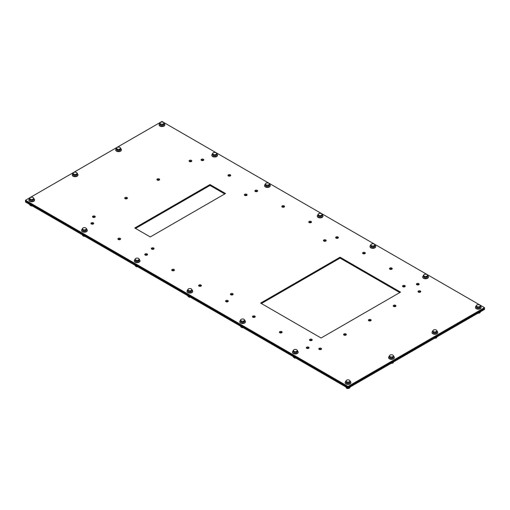 <?xml version="1.0" encoding="UTF-8"?>
<svg xmlns="http://www.w3.org/2000/svg" width="510" height="510" viewBox="0 0 510 510"><rect width="100%" height="100%" fill="white"/><g stroke="black" fill="none" stroke-linecap="round" stroke-linejoin="round"><path stroke-width="0.76" d="M399.77 292.574L340.068 258.105L261.388 303.533M340.068 257.212L400.548 292.128L321.09 338.002L260.616 303.087L340.068 257.212L340.068 258.105M224.731 193.953L209.999 185.449L135.539 228.435M209.999 184.55L225.509 193.507L150.265 236.946L134.761 227.989L209.999 184.55L209.999 185.449M311.98 340.349A1.371 0.79 0 0 0 309.729 340.349M309.889 340.457A1.371 0.79 180 0 1 309.487 339.902A1.371 0.79 180 0 1 310.858 339.112A1.371 0.79 180 0 1 312.222 339.902A1.371 0.79 180 0 1 311.38 340.629A1.371 0.79 180 0 1 309.889 340.457M232.898 294.691A1.371 0.79 0 0 0 230.641 294.691M230.8 294.799A1.371 0.79 180 0 1 230.405 294.238A1.371 0.79 180 0 1 231.769 293.454A1.371 0.79 180 0 1 233.14 294.238A1.371 0.79 180 0 1 232.292 294.971A1.371 0.79 180 0 1 230.8 294.799M153.816 249.027A1.371 0.79 0 0 0 151.559 249.027M151.719 249.141A1.371 0.79 180 0 1 151.317 248.58A1.371 0.79 180 0 1 152.688 247.79A1.371 0.79 180 0 1 154.052 248.58A1.371 0.79 180 0 1 153.21 249.313A1.371 0.79 180 0 1 151.719 249.141M405.023 286.633A1.371 0.79 0 0 0 402.766 286.633M402.925 286.741A1.371 0.79 180 0 1 402.53 286.186A1.371 0.79 180 0 1 403.894 285.396A1.371 0.79 180 0 1 405.265 286.186A1.371 0.79 180 0 1 404.417 286.913A1.371 0.79 180 0 1 402.925 286.741M325.941 240.975A1.371 0.79 0 0 0 323.684 240.975M323.844 241.083A1.371 0.79 180 0 1 323.442 240.522A1.371 0.79 180 0 1 324.813 239.732A1.371 0.79 180 0 1 326.177 240.522A1.371 0.79 180 0 1 325.335 241.255A1.371 0.79 180 0 1 323.844 241.083M246.853 195.311A1.371 0.79 0 0 0 244.602 195.311M244.762 195.426A1.371 0.79 180 0 1 244.36 194.865A1.371 0.79 180 0 1 245.724 194.074A1.371 0.79 180 0 1 247.095 194.865A1.371 0.79 180 0 1 246.253 195.598A1.371 0.79 180 0 1 244.762 195.426M321.287 349.299A1.371 0.79 0 0 0 319.03 349.299M319.19 349.414A1.371 0.79 180 0 1 318.788 348.853A1.371 0.79 180 0 1 320.159 348.062A1.371 0.79 180 0 1 321.529 348.853A1.371 0.79 180 0 1 320.682 349.579A1.371 0.79 180 0 1 319.19 349.414M346.099 334.974A1.371 0.79 0 0 0 343.842 334.974M344.001 335.089A1.371 0.79 180 0 1 343.6 334.528A1.371 0.79 180 0 1 344.97 333.738A1.371 0.79 180 0 1 346.341 334.528A1.371 0.79 180 0 1 345.493 335.261A1.371 0.79 180 0 1 344.001 335.089M370.91 320.65A1.371 0.79 0 0 0 368.653 320.65M368.813 320.764A1.371 0.79 180 0 1 368.411 320.203A1.371 0.79 180 0 1 369.782 319.413A1.371 0.79 180 0 1 371.152 320.203A1.371 0.79 180 0 1 370.305 320.937A1.371 0.79 180 0 1 368.813 320.764M395.722 306.325A1.371 0.79 0 0 0 393.465 306.325M393.624 306.44A1.371 0.79 180 0 1 393.223 305.879A1.371 0.79 180 0 1 394.593 305.088A1.371 0.79 180 0 1 395.958 305.879A1.371 0.79 180 0 1 395.116 306.612A1.371 0.79 180 0 1 393.624 306.44M420.533 292A1.371 0.79 0 0 0 418.276 292M418.436 292.115A1.371 0.79 180 0 1 418.034 291.554A1.371 0.79 180 0 1 419.405 290.764A1.371 0.79 180 0 1 420.769 291.554A1.371 0.79 180 0 1 419.928 292.287A1.371 0.79 180 0 1 418.436 292.115M95.013 217.158A1.371 0.79 0 0 0 92.756 217.158M92.916 217.266A1.371 0.79 180 0 1 92.514 216.712A1.371 0.79 180 0 1 93.885 215.921A1.371 0.79 180 0 1 95.255 216.712A1.371 0.79 180 0 1 94.407 217.438A1.371 0.79 180 0 1 92.916 217.266M127.207 198.575A1.371 0.79 0 0 0 124.95 198.575M125.109 198.683A1.371 0.79 180 0 1 124.708 198.122A1.371 0.79 180 0 1 126.078 197.332A1.371 0.79 180 0 1 127.443 198.122A1.371 0.79 180 0 1 126.601 198.855A1.371 0.79 180 0 1 125.109 198.683M159.394 179.985A1.371 0.79 0 0 0 157.144 179.985M157.303 180.1A1.371 0.79 180 0 1 156.901 179.539A1.371 0.79 180 0 1 158.266 178.749A1.371 0.79 180 0 1 159.636 179.539A1.371 0.79 180 0 1 158.795 180.266A1.371 0.79 180 0 1 157.303 180.1M191.588 161.402A1.371 0.79 0 0 0 189.331 161.402M189.49 161.511A1.371 0.79 180 0 1 189.095 160.95A1.371 0.79 180 0 1 190.459 160.166A1.371 0.79 180 0 1 191.83 160.95A1.371 0.79 180 0 1 190.982 161.683A1.371 0.79 180 0 1 189.49 161.511M308.818 348.19A1.371 0.79 0 0 0 306.567 348.19M306.727 348.298A1.371 0.79 180 0 1 306.325 347.743A1.371 0.79 180 0 1 307.689 346.953A1.371 0.79 180 0 1 309.06 347.743A1.371 0.79 180 0 1 308.219 348.47A1.371 0.79 180 0 1 306.727 348.298M281.902 332.647A1.371 0.79 0 0 0 279.646 332.647M279.805 332.762A1.371 0.79 180 0 1 279.403 332.201A1.371 0.79 180 0 1 280.774 331.411A1.371 0.79 180 0 1 282.138 332.201A1.371 0.79 180 0 1 281.297 332.928A1.371 0.79 180 0 1 279.805 332.762M254.981 317.105A1.371 0.79 0 0 0 252.724 317.105M252.883 317.22A1.371 0.79 180 0 1 252.482 316.659A1.371 0.79 180 0 1 253.852 315.868A1.371 0.79 180 0 1 255.223 316.659A1.371 0.79 180 0 1 254.375 317.386A1.371 0.79 180 0 1 252.883 317.22M228.059 301.563A1.371 0.79 0 0 0 225.802 301.563M225.968 301.678A1.371 0.79 180 0 1 225.567 301.117A1.371 0.79 180 0 1 226.931 300.326A1.371 0.79 180 0 1 228.301 301.117A1.371 0.79 180 0 1 227.454 301.844A1.371 0.79 180 0 1 225.968 301.678M201.138 286.021A1.371 0.79 0 0 0 198.887 286.021M199.047 286.135A1.371 0.79 180 0 1 198.645 285.574A1.371 0.79 180 0 1 200.016 284.784A1.371 0.79 180 0 1 201.38 285.574A1.371 0.79 180 0 1 200.538 286.308A1.371 0.79 180 0 1 199.047 286.135M174.222 270.478A1.371 0.79 0 0 0 171.966 270.478M172.125 270.593A1.371 0.79 180 0 1 171.723 270.032A1.371 0.79 180 0 1 173.094 269.242A1.371 0.79 180 0 1 174.465 270.032A1.371 0.79 180 0 1 173.617 270.765A1.371 0.79 180 0 1 172.125 270.593M147.301 254.936A1.371 0.79 0 0 0 145.044 254.936M145.203 255.051A1.371 0.79 180 0 1 144.808 254.49A1.371 0.79 180 0 1 146.172 253.699A1.371 0.79 180 0 1 147.543 254.49A1.371 0.79 180 0 1 146.695 255.223A1.371 0.79 180 0 1 145.203 255.051M120.379 239.394A1.371 0.79 0 0 0 118.129 239.394M118.288 239.509A1.371 0.79 180 0 1 117.886 238.948A1.371 0.79 180 0 1 119.251 238.157A1.371 0.79 180 0 1 120.621 238.948A1.371 0.79 180 0 1 119.78 239.681A1.371 0.79 180 0 1 118.288 239.509M93.464 223.852A1.371 0.79 0 0 0 91.207 223.852M91.366 223.966A1.371 0.79 180 0 1 90.965 223.405A1.371 0.79 180 0 1 92.335 222.615A1.371 0.79 180 0 1 93.7 223.405A1.371 0.79 180 0 1 92.858 224.139A1.371 0.79 180 0 1 91.366 223.966M418.92 284.625A1.371 0.79 0 0 0 416.664 284.625M416.823 284.739A1.371 0.79 180 0 1 416.421 284.178A1.371 0.79 180 0 1 417.792 283.388A1.371 0.79 180 0 1 419.156 284.178A1.371 0.79 180 0 1 418.315 284.905A1.371 0.79 180 0 1 416.823 284.739M391.999 269.082A1.371 0.79 0 0 0 389.742 269.082M389.901 269.197A1.371 0.79 180 0 1 389.5 268.636A1.371 0.79 180 0 1 390.87 267.846A1.371 0.79 180 0 1 392.241 268.636A1.371 0.79 180 0 1 391.393 269.363A1.371 0.79 180 0 1 389.901 269.197M365.077 253.54A1.371 0.79 0 0 0 362.82 253.54M362.98 253.655A1.371 0.79 180 0 1 362.584 253.094A1.371 0.79 180 0 1 363.949 252.303A1.371 0.79 180 0 1 365.319 253.094A1.371 0.79 180 0 1 364.471 253.827A1.371 0.79 180 0 1 362.98 253.655M338.156 237.998A1.371 0.79 0 0 0 335.905 237.998M336.064 238.113A1.371 0.79 180 0 1 335.663 237.552A1.371 0.79 180 0 1 337.033 236.761A1.371 0.79 180 0 1 338.398 237.552A1.371 0.79 180 0 1 337.556 238.285A1.371 0.79 180 0 1 336.064 238.113M311.24 222.456A1.371 0.79 0 0 0 308.983 222.456M309.143 222.57A1.371 0.79 180 0 1 308.741 222.009A1.371 0.79 180 0 1 310.112 221.219A1.371 0.79 180 0 1 311.483 222.009A1.371 0.79 180 0 1 310.635 222.742A1.371 0.79 180 0 1 309.143 222.57M284.319 206.913A1.371 0.79 0 0 0 282.062 206.913M282.221 207.028A1.371 0.79 180 0 1 281.826 206.467A1.371 0.79 180 0 1 283.19 205.677A1.371 0.79 180 0 1 284.561 206.467A1.371 0.79 180 0 1 283.713 207.2A1.371 0.79 180 0 1 282.221 207.028M257.397 191.371A1.371 0.79 0 0 0 255.147 191.371M255.306 191.486A1.371 0.79 180 0 1 254.904 190.925A1.371 0.79 180 0 1 256.269 190.134A1.371 0.79 180 0 1 257.639 190.925A1.371 0.79 180 0 1 256.798 191.658A1.371 0.79 180 0 1 255.306 191.486M230.482 175.829A1.371 0.79 0 0 0 228.225 175.829M228.384 175.944A1.371 0.79 180 0 1 227.983 175.383A1.371 0.79 180 0 1 229.353 174.592A1.371 0.79 180 0 1 230.718 175.383A1.371 0.79 180 0 1 229.876 176.116A1.371 0.79 180 0 1 228.384 175.944M203.56 160.293A1.371 0.79 0 0 0 201.303 160.293M201.463 160.401A1.371 0.79 180 0 1 201.061 159.84A1.371 0.79 180 0 1 202.432 159.05A1.371 0.79 180 0 1 203.802 159.84A1.371 0.79 180 0 1 202.954 160.573A1.371 0.79 180 0 1 201.463 160.401M348.043 386.433L25.5 200.22L161.957 121.437L484.5 307.651L348.043 386.433L348.043 387.332L25.5 201.112L25.5 200.22M348.043 388.225L348.043 387.332L484.5 308.55L348.043 387.332L25.5 201.112L25.5 202.011L348.043 388.225L484.5 309.442L484.5 307.651M476.595 306.268L476.079 305.834L476.678 305.159A1.919 1.109 0 0 0 476.595 306.268A1.919 1.109 0 0 0 478.208 306.861L477.105 306.975L476.595 306.268M477.277 304.757L478.386 304.648A1.919 1.109 0 0 0 476.678 305.159L477.277 304.757M479.489 304.814L480.006 305.241A1.919 1.109 0 0 0 478.386 304.648L479.489 304.814M479.916 306.351L479.317 307.033L478.208 306.861A1.919 1.109 0 0 0 479.916 306.351A1.919 1.109 0 0 0 480.006 305.241L480.516 305.949L479.916 306.351M480.516 305.949L480.516 306.803L479.317 307.881L479.317 307.033M479.317 307.881L477.105 307.823L477.105 306.975M477.105 307.823L476.079 306.682L476.079 305.834M479.272 307.881A1.919 1.109 180 0 1 477.264 307.855A1.919 1.109 180 0 1 477.181 307.823M477.054 307.766A1.919 1.109 180 0 1 476.385 307.02M480.197 307.084A1.919 1.109 180 0 1 479.355 307.849M480.516 306.261A2.85 1.645 180 0 1 481.147 307.294A2.85 1.645 180 0 1 480.7 308.18A2.85 1.645 180 0 1 477.5 308.875A2.85 1.645 180 0 1 475.447 307.294A2.85 1.645 180 0 1 475.894 306.408A2.85 1.645 180 0 1 476.079 306.261M481.14 307.428A2.85 1.645 180 0 1 481.147 307.562A2.85 1.645 180 0 1 478.297 309.207A2.85 1.645 180 0 1 475.447 307.562A2.85 1.645 180 0 1 475.454 307.428M478.195 313.044L480.165 312.458L480.216 311.916M480.165 311.948L480.165 312.458M423.867 275.827L423.357 275.4L423.957 274.718A1.919 1.109 0 0 0 423.867 275.827A1.919 1.109 0 0 0 425.487 276.42L424.377 276.535L423.867 275.827M424.556 274.316L425.659 274.208A1.919 1.109 0 0 0 423.957 274.718L424.556 274.316M426.768 274.374L427.278 274.807A1.919 1.109 0 0 0 425.659 274.208L426.768 274.374M427.195 275.91L426.596 276.592L425.487 276.42A1.919 1.109 0 0 0 427.195 275.91A1.919 1.109 0 0 0 427.278 274.807L427.788 275.515L427.195 275.91M427.788 275.515L427.788 276.363L426.596 277.44L426.596 276.592M426.596 277.44L424.377 277.383L424.377 276.535M424.377 277.383L423.357 276.248L423.357 275.4M426.545 277.44A1.919 1.109 180 0 1 424.537 277.414A1.919 1.109 180 0 1 424.454 277.383M424.333 277.325A1.919 1.109 180 0 1 423.663 276.579M427.476 276.649A1.919 1.109 180 0 1 426.628 277.408M427.788 275.821A2.85 1.645 180 0 1 428.425 276.853A2.85 1.645 180 0 1 427.979 277.74A2.85 1.645 180 0 1 424.773 278.434A2.85 1.645 180 0 1 422.726 276.853A2.85 1.645 180 0 1 423.172 275.967A2.85 1.645 180 0 1 423.357 275.821M428.413 276.987A2.85 1.645 180 0 1 428.425 277.121A2.85 1.645 180 0 1 425.576 278.772A2.85 1.645 180 0 1 422.726 277.121A2.85 1.645 180 0 1 422.733 276.987M371.146 245.386L370.636 244.959L371.235 244.277A1.919 1.109 0 0 0 371.146 245.386A1.919 1.109 0 0 0 372.765 245.986L371.656 246.094L371.146 245.386M371.828 243.876L372.938 243.767A1.919 1.109 0 0 0 371.235 244.277L371.828 243.876M374.047 243.939L374.557 244.366A1.919 1.109 0 0 0 372.938 243.767L374.047 243.939M374.467 245.476L373.875 246.151L372.765 245.986A1.919 1.109 0 0 0 374.467 245.476A1.919 1.109 0 0 0 374.557 244.366L375.067 245.074L374.467 245.476M375.067 245.074L375.067 245.922L374.467 246.464L373.875 246.999L373.875 246.151M373.875 246.999L371.656 246.942L371.656 246.094M371.656 246.942L370.636 245.807L370.636 244.959M373.824 246.999A1.919 1.109 180 0 1 371.815 246.98A1.919 1.109 180 0 1 371.733 246.942M371.605 246.891A1.919 1.109 180 0 1 370.936 246.145M374.754 246.209A1.919 1.109 180 0 1 373.906 246.967M375.067 245.38A2.85 1.645 180 0 1 375.704 246.413A2.85 1.645 180 0 1 375.252 247.299A2.85 1.645 180 0 1 372.051 247.994A2.85 1.645 180 0 1 369.999 246.413A2.85 1.645 180 0 1 370.451 245.527A2.85 1.645 180 0 1 370.636 245.38M375.692 246.547A2.85 1.645 180 0 1 375.704 246.687A2.85 1.645 180 0 1 372.848 248.332A2.85 1.645 180 0 1 369.999 246.687A2.85 1.645 180 0 1 370.011 246.547M318.425 214.946L317.915 214.519L318.508 213.837A1.919 1.109 0 0 0 318.425 214.946A1.919 1.109 0 0 0 320.044 215.545L318.935 215.653L318.425 214.946M319.107 213.441L320.216 213.327A1.919 1.109 0 0 0 318.508 213.837L319.107 213.441M321.325 213.499L321.835 213.926A1.919 1.109 0 0 0 320.216 213.327L321.325 213.499M321.746 215.035L321.147 215.711L320.044 215.545A1.919 1.109 0 0 0 321.746 215.035A1.919 1.109 0 0 0 321.835 213.926L322.345 214.633L321.746 215.035M322.345 214.633L322.345 215.481L321.746 216.023L321.147 216.559L321.147 215.711M321.147 216.559L318.935 216.501L318.935 215.653M318.935 216.501L317.915 215.367L317.915 214.519M321.102 216.559A1.919 1.109 180 0 1 319.094 216.54A1.919 1.109 180 0 1 319.011 216.508M318.884 216.45A1.919 1.109 180 0 1 318.214 215.704M322.027 215.768A1.919 1.109 180 0 1 321.185 216.533M322.345 214.94A2.85 1.645 180 0 1 322.977 215.979A2.85 1.645 180 0 1 322.53 216.865A2.85 1.645 180 0 1 319.33 217.553A2.85 1.645 180 0 1 317.277 215.979A2.85 1.645 180 0 1 317.724 215.092A2.85 1.645 180 0 1 317.915 214.94M322.97 216.112A2.85 1.645 180 0 1 322.977 216.246A2.85 1.645 180 0 1 320.127 217.891A2.85 1.645 180 0 1 317.277 216.246A2.85 1.645 180 0 1 317.29 216.112M265.697 184.505L265.187 184.078L265.786 183.402A1.919 1.109 0 0 0 265.697 184.505A1.919 1.109 0 0 0 267.316 185.105L266.214 185.213L265.697 184.505M266.386 183.001L267.495 182.886A1.919 1.109 0 0 0 265.786 183.402L266.386 183.001M268.598 183.058L269.108 183.485A1.919 1.109 0 0 0 267.495 182.886L268.598 183.058M269.025 184.594L268.426 185.277L267.316 185.105A1.919 1.109 0 0 0 269.025 184.594A1.919 1.109 0 0 0 269.108 183.485L269.624 184.193L269.025 184.594M269.624 184.193L269.624 185.041L269.025 185.583L268.426 186.124L268.426 185.277M268.426 186.124L266.214 186.067L266.214 185.213M266.214 186.067L265.187 184.926L265.187 184.078M268.375 186.118A1.919 1.109 180 0 1 266.373 186.099A1.919 1.109 180 0 1 266.29 186.067M266.163 186.01A1.919 1.109 180 0 1 265.493 185.264M269.305 185.328A1.919 1.109 180 0 1 268.464 186.093M269.624 184.499A2.85 1.645 180 0 1 270.255 185.538A2.85 1.645 180 0 1 269.809 186.424A2.85 1.645 180 0 1 266.602 187.119A2.85 1.645 180 0 1 264.556 185.538A2.85 1.645 180 0 1 265.002 184.652A2.85 1.645 180 0 1 265.187 184.499M270.249 185.672A2.85 1.645 180 0 1 270.255 185.806A2.85 1.645 180 0 1 267.406 187.451A2.85 1.645 180 0 1 264.556 185.806A2.85 1.645 180 0 1 264.562 185.672M212.976 154.071L212.466 153.637L213.065 152.962A1.919 1.109 0 0 0 212.976 154.071A1.919 1.109 0 0 0 214.595 154.664L213.486 154.779L212.976 154.071M213.658 152.56L214.767 152.452A1.919 1.109 0 0 0 213.065 152.962L213.658 152.56M215.877 152.618L216.387 153.045A1.919 1.109 0 0 0 214.767 152.452L215.877 152.618M216.304 154.154L215.704 154.836L214.595 154.664A1.919 1.109 0 0 0 216.304 154.154A1.919 1.109 0 0 0 216.387 153.045L216.897 153.759L216.304 154.154M216.897 153.759L216.897 154.606L215.704 155.684L215.704 154.836M215.704 155.684L213.486 155.626L213.486 154.779M213.486 155.626L212.466 154.485L212.466 153.637M215.653 155.684A1.919 1.109 180 0 1 213.645 155.658A1.919 1.109 180 0 1 213.562 155.626M213.441 155.569A1.919 1.109 180 0 1 212.772 154.823M216.584 154.887A1.919 1.109 180 0 1 215.736 155.652M216.897 154.065A2.85 1.645 180 0 1 217.534 155.097A2.85 1.645 180 0 1 217.081 155.983A2.85 1.645 180 0 1 213.881 156.678A2.85 1.645 180 0 1 211.828 155.097A2.85 1.645 180 0 1 212.281 154.211A2.85 1.645 180 0 1 212.466 154.065M217.521 155.231A2.85 1.645 180 0 1 217.534 155.365A2.85 1.645 180 0 1 214.684 157.01A2.85 1.645 180 0 1 211.828 155.365A2.85 1.645 180 0 1 211.841 155.231M160.255 123.63L159.745 123.203L160.344 122.521A1.919 1.109 0 0 0 160.255 123.63A1.919 1.109 0 0 0 161.874 124.223L160.765 124.338L160.255 123.63M160.937 122.119L162.046 122.011A1.919 1.109 0 0 0 160.344 122.521L160.937 122.119M163.155 122.177L163.665 122.61A1.919 1.109 0 0 0 162.046 122.011L163.155 122.177M163.576 123.713L162.983 124.395L161.874 124.223A1.919 1.109 0 0 0 163.576 123.713A1.919 1.109 0 0 0 163.665 122.61L164.175 123.318L163.576 123.713M164.175 123.318L164.175 124.166L162.983 125.243L162.983 124.395M162.983 125.243L160.765 125.186L160.765 124.338M160.765 125.186L159.745 124.051L159.745 123.203M162.932 125.243A1.919 1.109 180 0 1 160.924 125.218A1.919 1.109 180 0 1 160.841 125.186M160.714 125.128A1.919 1.109 180 0 1 160.044 124.383M163.857 124.453A1.919 1.109 180 0 1 163.015 125.211M164.175 123.624A2.85 1.645 180 0 1 164.813 124.657A2.85 1.645 180 0 1 164.36 125.543A2.85 1.645 180 0 1 161.16 126.238A2.85 1.645 180 0 1 159.107 124.657A2.85 1.645 180 0 1 159.56 123.771A2.85 1.645 180 0 1 159.745 123.624M164.8 124.791A2.85 1.645 180 0 1 164.813 124.924A2.85 1.645 180 0 1 161.957 126.576A2.85 1.645 180 0 1 159.107 124.924A2.85 1.645 180 0 1 159.12 124.791M433.175 331.334L432.665 330.907L433.258 330.225A1.919 1.109 0 0 0 433.175 331.334A1.919 1.109 0 0 0 434.794 331.927L433.685 332.042L433.175 331.334M433.857 329.823L434.966 329.715A1.919 1.109 0 0 0 433.258 330.225L433.857 329.823M436.075 329.881L436.585 330.314A1.919 1.109 0 0 0 434.966 329.715L436.075 329.881M436.496 331.417L435.897 332.099L434.794 331.927A1.919 1.109 0 0 0 436.496 331.417A1.919 1.109 0 0 0 436.585 330.314L437.095 331.022L436.496 331.417M437.095 331.022L437.095 331.87L435.897 332.947L435.897 332.099M435.897 332.947L433.685 332.89L433.685 332.042M433.685 332.89L432.665 331.755L432.665 330.907M435.852 332.947A1.919 1.109 180 0 1 433.844 332.922A1.919 1.109 180 0 1 433.761 332.89M433.634 332.832A1.919 1.109 180 0 1 432.964 332.086M436.777 332.157A1.919 1.109 180 0 1 435.935 332.915M437.095 331.328A2.85 1.645 180 0 1 437.727 332.361A2.85 1.645 180 0 1 437.28 333.247A2.85 1.645 180 0 1 434.08 333.942A2.85 1.645 180 0 1 432.027 332.361A2.85 1.645 180 0 1 432.474 331.474A2.85 1.645 180 0 1 432.665 331.328M437.72 332.494A2.85 1.645 180 0 1 437.727 332.628A2.85 1.645 180 0 1 434.877 334.273A2.85 1.645 180 0 1 432.027 332.628A2.85 1.645 180 0 1 432.04 332.494M434.775 338.111L436.745 337.524L436.796 336.983M436.745 337.014L436.745 337.524M116.835 148.697L116.325 148.27L116.924 147.588A1.919 1.109 0 0 0 116.835 148.697A1.919 1.109 0 0 0 118.454 149.296L117.345 149.404L116.835 148.697M117.517 147.186L118.626 147.078A1.919 1.109 0 0 0 116.924 147.588L117.517 147.186M119.735 147.25L120.245 147.677A1.919 1.109 0 0 0 118.626 147.078L119.735 147.25M120.156 148.786L119.563 149.462L118.454 149.296A1.919 1.109 0 0 0 120.156 148.786A1.919 1.109 0 0 0 120.245 147.677L120.755 148.384L120.156 148.786M120.755 148.384L120.755 149.232L120.156 149.774L119.563 150.31L119.563 149.462M119.563 150.31L117.345 150.252L117.345 149.404M117.345 150.252L116.325 149.118L116.325 148.27M119.512 150.31A1.919 1.109 180 0 1 117.504 150.291A1.919 1.109 180 0 1 117.421 150.252M117.294 150.201A1.919 1.109 180 0 1 116.624 149.456M120.443 149.519A1.919 1.109 180 0 1 119.595 150.278M120.755 148.69A2.85 1.645 180 0 1 121.393 149.723A2.85 1.645 180 0 1 120.94 150.609A2.85 1.645 180 0 1 117.74 151.304A2.85 1.645 180 0 1 115.687 149.723A2.85 1.645 180 0 1 116.14 148.837A2.85 1.645 180 0 1 116.325 148.69M121.38 149.857A2.85 1.645 180 0 1 121.393 149.997A2.85 1.645 180 0 1 118.543 151.642A2.85 1.645 180 0 1 115.687 149.997A2.85 1.645 180 0 1 115.7 149.857M389.755 356.401L389.245 355.974L389.844 355.291A1.919 1.109 0 0 0 389.755 356.401A1.919 1.109 0 0 0 391.374 357L390.265 357.108L389.755 356.401M390.437 354.89L391.546 354.781A1.919 1.109 0 0 0 389.844 355.291L390.437 354.89M392.655 354.954L393.165 355.381A1.919 1.109 0 0 0 391.546 354.781L392.655 354.954M393.076 356.49L392.483 357.166L391.374 357A1.919 1.109 0 0 0 393.076 356.49A1.919 1.109 0 0 0 393.165 355.381L393.675 356.088L393.076 356.49M393.675 356.088L393.675 356.936L393.076 357.478L392.483 358.014L392.483 357.166M392.483 358.014L390.265 357.956L390.265 357.108M390.265 357.956L389.245 356.822L389.245 355.974M392.432 358.014A1.919 1.109 180 0 1 390.424 357.994A1.919 1.109 180 0 1 390.341 357.956M390.214 357.899A1.919 1.109 180 0 1 389.544 357.159M393.357 357.223A1.919 1.109 180 0 1 392.515 357.982M393.675 356.394A2.85 1.645 180 0 1 394.313 357.427A2.85 1.645 180 0 1 393.86 358.313A2.85 1.645 180 0 1 390.66 359.008A2.85 1.645 180 0 1 388.607 357.427A2.85 1.645 180 0 1 389.06 356.541A2.85 1.645 180 0 1 389.245 356.394M394.3 357.561A2.85 1.645 180 0 1 394.313 357.695A2.85 1.645 180 0 1 391.457 359.346A2.85 1.645 180 0 1 388.607 357.695A2.85 1.645 180 0 1 388.62 357.561M391.361 363.184L393.325 362.591L393.382 362.049M393.325 362.081L393.325 362.591M73.414 173.763L72.904 173.336L73.504 172.654A1.919 1.109 0 0 0 73.414 173.763A1.919 1.109 0 0 0 75.034 174.363L73.924 174.471L73.414 173.763M74.103 172.259L75.206 172.144A1.919 1.109 0 0 0 73.504 172.654L74.103 172.259M76.315 172.316L76.825 172.743A1.919 1.109 0 0 0 75.206 172.144L76.315 172.316M76.742 173.853L76.143 174.528L75.034 174.363A1.919 1.109 0 0 0 76.742 173.853A1.919 1.109 0 0 0 76.825 172.743L77.335 173.451L76.742 173.853M77.335 173.451L77.335 174.299L76.742 174.841L76.143 175.376L76.143 174.528M76.143 175.376L73.924 175.319L73.924 174.471M73.924 175.319L72.904 174.184L72.904 173.336M76.092 175.376A1.919 1.109 180 0 1 74.084 175.357A1.919 1.109 180 0 1 74.001 175.325M73.88 175.268A1.919 1.109 180 0 1 73.21 174.522M77.023 174.586A1.919 1.109 180 0 1 76.175 175.351M77.335 173.757A2.85 1.645 180 0 1 77.973 174.796A2.85 1.645 180 0 1 77.526 175.682A2.85 1.645 180 0 1 74.32 176.371A2.85 1.645 180 0 1 72.273 174.796A2.85 1.645 180 0 1 72.72 173.91A2.85 1.645 180 0 1 72.904 173.757M77.96 174.93A2.85 1.645 180 0 1 77.973 175.064A2.85 1.645 180 0 1 75.123 176.709A2.85 1.645 180 0 1 72.273 175.064A2.85 1.645 180 0 1 72.28 174.93M346.335 381.467L345.825 381.04L346.424 380.358A1.919 1.109 0 0 0 346.335 381.467A1.919 1.109 0 0 0 347.954 382.067L346.845 382.175L346.335 381.467M347.017 379.963L348.126 379.848A1.919 1.109 0 0 0 346.424 380.358L347.017 379.963M349.235 380.02L349.745 380.447A1.919 1.109 0 0 0 348.126 379.848L349.235 380.02M349.656 381.556L349.063 382.232L347.954 382.067A1.919 1.109 0 0 0 349.656 381.556A1.919 1.109 0 0 0 349.745 380.447L350.255 381.155L349.656 381.556M350.255 381.155L350.255 382.003L349.656 382.545L349.063 383.08L349.063 382.232M349.063 383.08L346.845 383.023L346.845 382.175M346.845 383.023L345.825 381.888L345.825 381.04M349.012 383.08A1.919 1.109 180 0 1 347.004 383.061A1.919 1.109 180 0 1 346.921 383.029M346.794 382.972A1.919 1.109 180 0 1 346.124 382.226M349.943 382.29A1.919 1.109 180 0 1 349.095 383.048M350.255 381.461A2.85 1.645 180 0 1 350.893 382.5A2.85 1.645 180 0 1 350.44 383.386A2.85 1.645 180 0 1 347.24 384.075A2.85 1.645 180 0 1 345.187 382.5A2.85 1.645 180 0 1 345.64 381.608A2.85 1.645 180 0 1 345.825 381.461M350.88 382.634A2.85 1.645 180 0 1 350.893 382.768A2.85 1.645 180 0 1 348.043 384.412A2.85 1.645 180 0 1 345.187 382.768A2.85 1.645 180 0 1 345.2 382.634M346.073 387.09L346.073 387.562L347.941 388.25L349.905 387.657L349.962 387.115M349.905 387.147L349.905 387.657M293.613 351.027L293.103 350.599L293.696 349.917A1.919 1.109 0 0 0 293.613 351.027A1.919 1.109 0 0 0 295.233 351.626L294.123 351.734L293.613 351.027M294.295 349.522L295.405 349.407A1.919 1.109 0 0 0 293.696 349.917L294.295 349.522M296.514 349.579L297.024 350.007A1.919 1.109 0 0 0 295.405 349.407L296.514 349.579M296.935 351.116L296.342 351.798L295.233 351.626A1.919 1.109 0 0 0 296.935 351.116A1.919 1.109 0 0 0 297.024 350.007L297.534 350.714L296.935 351.116M297.534 350.714L297.534 351.562L296.342 352.646L296.342 351.798M296.342 352.646L294.123 352.582L294.123 351.734M294.123 352.582L293.103 351.447L293.103 350.599M296.291 352.639A1.919 1.109 180 0 1 294.283 352.62A1.919 1.109 180 0 1 294.2 352.589M294.072 352.531A1.919 1.109 180 0 1 293.403 351.785M297.215 351.849A1.919 1.109 180 0 1 296.374 352.614M297.534 351.02A2.85 1.645 180 0 1 298.171 352.059A2.85 1.645 180 0 1 297.719 352.945A2.85 1.645 180 0 1 294.519 353.64A2.85 1.645 180 0 1 292.466 352.059A2.85 1.645 180 0 1 292.918 351.173A2.85 1.645 180 0 1 293.103 351.02M298.159 352.193A2.85 1.645 180 0 1 298.171 352.327A2.85 1.645 180 0 1 295.315 353.972A2.85 1.645 180 0 1 292.466 352.327A2.85 1.645 180 0 1 292.479 352.193M293.352 356.649L293.352 357.121L295.347 357.803M240.892 320.586L240.376 320.159L240.975 319.483A1.919 1.109 0 0 0 240.892 320.586A1.919 1.109 0 0 0 242.505 321.185L241.402 321.3L240.892 320.586M241.574 319.081L242.683 318.973A1.919 1.109 0 0 0 240.975 319.483L241.574 319.081M243.786 319.139L244.303 319.566A1.919 1.109 0 0 0 242.683 318.973L243.786 319.139M244.213 320.675L243.614 321.357L242.505 321.185A1.919 1.109 0 0 0 244.213 320.675A1.919 1.109 0 0 0 244.303 319.566L244.813 320.274L244.213 320.675M244.813 320.274L244.813 321.128L243.614 322.205L243.614 321.357M243.614 322.205L241.402 322.148L241.402 321.3M241.402 322.148L240.376 321.007L240.376 320.159M243.57 322.205A1.919 1.109 180 0 1 241.561 322.18A1.919 1.109 180 0 1 241.479 322.148M241.351 322.09A1.919 1.109 180 0 1 240.682 321.345M244.494 321.408A1.919 1.109 180 0 1 243.652 322.173M244.813 320.586A2.85 1.645 180 0 1 245.444 321.619A2.85 1.645 180 0 1 244.998 322.505A2.85 1.645 180 0 1 241.797 323.2A2.85 1.645 180 0 1 239.745 321.619A2.85 1.645 180 0 1 240.191 320.733A2.85 1.645 180 0 1 240.376 320.586M245.437 321.753A2.85 1.645 180 0 1 245.444 321.887A2.85 1.645 180 0 1 242.594 323.531A2.85 1.645 180 0 1 239.745 321.887A2.85 1.645 180 0 1 239.751 321.753M240.631 326.215L240.631 326.68L242.62 327.363M188.165 290.152L187.654 289.718L188.254 289.042A1.919 1.109 0 0 0 188.165 290.152A1.919 1.109 0 0 0 189.784 290.745L188.674 290.859L188.165 290.152M188.853 288.641L189.956 288.532A1.919 1.109 0 0 0 188.254 289.042L188.853 288.641M191.065 288.698L191.575 289.132A1.919 1.109 0 0 0 189.956 288.532L191.065 288.698M191.492 290.235L190.893 290.917L189.784 290.745A1.919 1.109 0 0 0 191.492 290.235A1.919 1.109 0 0 0 191.575 289.132L192.085 289.839L191.492 290.235M192.085 289.839L192.085 290.687L190.893 291.765L190.893 290.917M190.893 291.765L188.674 291.707L188.674 290.859M188.674 291.707L187.654 290.572L187.654 289.718M190.842 291.765A1.919 1.109 180 0 1 188.834 291.739A1.919 1.109 180 0 1 188.751 291.707M188.63 291.65A1.919 1.109 180 0 1 187.96 290.904M191.773 290.968A1.919 1.109 180 0 1 190.925 291.733M192.085 290.145A2.85 1.645 180 0 1 192.723 291.178A2.85 1.645 180 0 1 192.276 292.064A2.85 1.645 180 0 1 189.07 292.759A2.85 1.645 180 0 1 187.023 291.178A2.85 1.645 180 0 1 187.47 290.292A2.85 1.645 180 0 1 187.654 290.145M192.71 291.312A2.85 1.645 180 0 1 192.723 291.446A2.85 1.645 180 0 1 189.873 293.091A2.85 1.645 180 0 1 187.023 291.446A2.85 1.645 180 0 1 187.03 291.312M187.903 295.774L187.903 296.24L189.898 296.922M135.443 259.711L134.933 259.284L135.532 258.602A1.919 1.109 0 0 0 135.443 259.711A1.919 1.109 0 0 0 137.062 260.31L135.953 260.419L135.443 259.711M136.125 258.2L137.235 258.092A1.919 1.109 0 0 0 135.532 258.602L136.125 258.2M138.344 258.264L138.854 258.691A1.919 1.109 0 0 0 137.235 258.092L138.344 258.264M138.765 259.8L138.172 260.476L137.062 260.31A1.919 1.109 0 0 0 138.765 259.8A1.919 1.109 0 0 0 138.854 258.691L139.364 259.399L138.765 259.8M139.364 259.399L139.364 260.247L138.765 260.788L138.172 261.324L138.172 260.476M138.172 261.324L135.953 261.267L135.953 260.419M135.953 261.267L134.933 260.132L134.933 259.284M138.121 261.324A1.919 1.109 180 0 1 136.113 261.305A1.919 1.109 180 0 1 136.03 261.267M135.902 261.209A1.919 1.109 180 0 1 135.233 260.47M139.052 260.534A1.919 1.109 180 0 1 138.204 261.292M139.364 259.705A2.85 1.645 180 0 1 140.001 260.737A2.85 1.645 180 0 1 139.549 261.624A2.85 1.645 180 0 1 136.349 262.318A2.85 1.645 180 0 1 134.296 260.737A2.85 1.645 180 0 1 134.748 259.851A2.85 1.645 180 0 1 134.933 259.705M139.989 260.871A2.85 1.645 180 0 1 140.001 261.005A2.85 1.645 180 0 1 137.152 262.656A2.85 1.645 180 0 1 134.296 261.005A2.85 1.645 180 0 1 134.308 260.871M135.182 265.334L135.182 265.799L137.177 266.488M82.722 229.27L82.212 228.843L82.805 228.161A1.919 1.109 0 0 0 82.722 229.27A1.919 1.109 0 0 0 84.341 229.87L83.232 229.978L82.722 229.27M83.404 227.766L84.513 227.651A1.919 1.109 0 0 0 82.805 228.161L83.404 227.766M85.623 227.823L86.133 228.25A1.919 1.109 0 0 0 84.513 227.651L85.623 227.823M86.043 229.36L85.444 230.035L84.341 229.87A1.919 1.109 0 0 0 86.043 229.36A1.919 1.109 0 0 0 86.133 228.25L86.643 228.958L86.043 229.36M86.643 228.958L86.643 229.806L86.043 230.348L85.444 230.883L85.444 230.035M85.444 230.883L83.232 230.826L83.232 229.978M83.232 230.826L82.212 229.691L82.212 228.843M85.4 230.883A1.919 1.109 180 0 1 83.391 230.864A1.919 1.109 180 0 1 83.308 230.832M83.181 230.775A1.919 1.109 180 0 1 82.512 230.029M86.324 230.093A1.919 1.109 180 0 1 85.482 230.851M86.643 229.264A2.85 1.645 180 0 1 87.274 230.303A2.85 1.645 180 0 1 86.827 231.189A2.85 1.645 180 0 1 83.627 231.878A2.85 1.645 180 0 1 81.574 230.303A2.85 1.645 180 0 1 82.021 229.411A2.85 1.645 180 0 1 82.212 229.264M87.267 230.437A2.85 1.645 180 0 1 87.274 230.571A2.85 1.645 180 0 1 84.424 232.216A2.85 1.645 180 0 1 81.574 230.571A2.85 1.645 180 0 1 81.587 230.437M82.461 234.893L82.461 235.365L84.45 236.047M29.994 198.83L29.484 198.403L30.084 197.721A1.919 1.109 0 0 0 29.994 198.83A1.919 1.109 0 0 0 31.614 199.429L30.511 199.537L29.994 198.83M30.683 197.325L31.792 197.211A1.919 1.109 0 0 0 30.084 197.721L30.683 197.325M32.895 197.383L33.405 197.81A1.919 1.109 0 0 0 31.792 197.211L32.895 197.383M33.322 198.919L32.723 199.601L31.614 199.429A1.919 1.109 0 0 0 33.322 198.919A1.919 1.109 0 0 0 33.405 197.81L33.921 198.517L33.322 198.919M33.921 198.517L33.921 199.365L32.723 200.449L32.723 199.601M32.723 200.449L30.511 200.392L30.511 199.537M30.511 200.392L29.484 199.251L29.484 198.403M32.672 200.443A1.919 1.109 180 0 1 30.67 200.424A1.919 1.109 180 0 1 30.587 200.392M30.46 200.334A1.919 1.109 180 0 1 29.79 199.588M33.603 199.652A1.919 1.109 180 0 1 32.761 200.417M33.921 198.823A2.85 1.645 180 0 1 34.553 199.863A2.85 1.645 180 0 1 34.106 200.749A2.85 1.645 180 0 1 30.9 201.444A2.85 1.645 180 0 1 28.853 199.863A2.85 1.645 180 0 1 29.299 198.976A2.85 1.645 180 0 1 29.484 198.823M34.546 199.996A2.85 1.645 180 0 1 34.553 200.13A2.85 1.645 180 0 1 31.703 201.775A2.85 1.645 180 0 1 28.853 200.13A2.85 1.645 180 0 1 28.86 199.996M29.733 204.453L29.733 204.924L31.728 205.606M480.006 312.541A1.906 1.103 180 0 1 479.904 312.649A1.906 1.103 180 0 1 478.08 313.146M436.585 337.614A1.906 1.103 180 0 1 436.483 337.716A1.906 1.103 180 0 1 434.667 338.213M393.172 362.68A1.906 1.103 180 0 1 393.07 362.782A1.906 1.103 180 0 1 391.246 363.286M349.752 387.747A1.906 1.103 180 0 1 349.65 387.849A1.906 1.103 180 0 1 347.89 388.352A1.906 1.103 180 0 1 346.29 387.696M295.532 357.912A1.906 1.103 180 0 1 293.569 357.255M242.811 327.471A1.906 1.103 180 0 1 240.847 326.814M190.083 297.03A1.906 1.103 180 0 1 188.12 296.374M137.362 266.596A1.906 1.103 180 0 1 135.399 265.94M84.641 236.155A1.906 1.103 180 0 1 82.677 235.499M31.92 205.715A1.906 1.103 180 0 1 29.95 205.058M477.704 313.363L479.795 312.923L480.203 312.05M434.284 338.436L436.375 337.996L436.789 337.123M390.87 363.502L392.955 363.063L393.369 362.189M346.131 387.256C346.303 388.575 347.438 388.869 349.535 388.129L349.949 387.256M293.479 357.204L294.703 358.122L295.908 358.128M240.758 326.763L241.976 327.681L243.187 327.688M188.037 296.323L189.255 297.247L190.466 297.253M135.316 265.882L136.533 266.806L137.738 266.813M82.588 235.448L83.806 236.366L85.017 236.372M29.867 205.007L31.084 205.925L32.296 205.932"/></g></svg>
